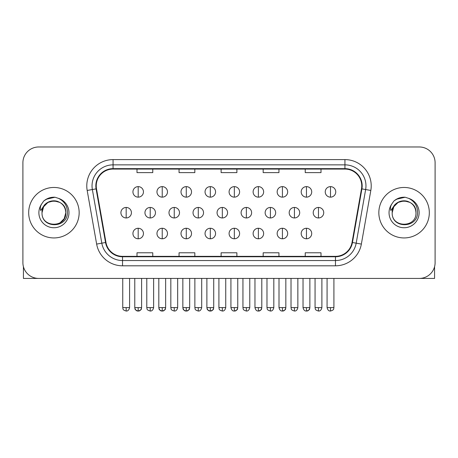<?xml version="1.0" encoding="UTF-8"?>
<svg xmlns="http://www.w3.org/2000/svg" width="458" height="458" viewBox="0 0 458 458"><rect width="100%" height="100%" fill="white"/><g stroke="black" fill="none" stroke-linecap="round" stroke-linejoin="round"><path stroke-width="0.69" d="M28.682 212.701A25.236 25.236 0 0 0 53.918 237.937A25.236 25.236 0 0 0 79.16 212.701A25.236 25.236 0 0 0 53.918 187.465A25.236 25.236 0 0 0 28.682 212.701A25.236 25.236 0 0 0 53.918 237.937A25.236 25.236 0 0 0 79.16 212.701A25.236 25.236 0 0 0 53.918 187.465A25.236 25.236 0 0 0 28.682 212.701M378.84 212.701A25.236 25.236 0 0 0 404.082 237.937A25.236 25.236 0 0 0 429.318 212.701A25.236 25.236 0 0 0 404.082 187.465A25.236 25.236 0 0 0 378.84 212.701A25.236 25.236 0 0 0 404.082 237.937A25.236 25.236 0 0 0 429.318 212.701A25.236 25.236 0 0 0 404.082 187.465A25.236 25.236 0 0 0 378.84 212.701M96.243 185.885A16.826 16.826 0 0 1 113.069 169.065L344.931 169.065A16.826 16.826 0 0 1 361.499 188.811L352.042 242.437A16.826 16.826 0 0 1 335.474 256.343L122.526 256.343A16.826 16.826 0 0 1 105.958 242.437L96.501 188.811A16.826 16.826 0 0 1 96.243 185.885M95.825 185.885A17.244 17.244 0 0 0 96.088 188.879L105.54 242.511A17.244 17.244 0 0 0 122.526 256.761L335.474 256.761A17.244 17.244 0 0 0 352.46 242.511L361.912 188.879A17.244 17.244 0 0 0 344.931 168.641L113.069 168.641A17.244 17.244 0 0 0 95.825 185.885M87.18 190.454A26.289 26.289 0 0 1 113.069 159.602L344.931 159.602A26.289 26.289 0 0 1 370.82 190.454L361.362 244.08A26.289 26.289 0 0 1 335.474 265.806L122.526 265.806A26.289 26.289 0 0 1 96.638 244.08L87.18 190.454L92.356 189.538A21.028 21.028 0 0 1 113.069 164.857L344.931 164.857A21.028 21.028 0 0 1 365.644 189.538L356.187 243.169A21.028 21.028 0 0 1 335.474 260.545L122.526 260.545A21.028 21.028 0 0 1 101.813 243.169L92.356 189.538A21.028 21.028 0 0 1 92.041 185.885M435.1 162.756A15.772 15.772 0 0 0 419.328 146.978L38.672 146.978A15.772 15.772 0 0 0 22.9 162.756L22.9 262.652A15.772 15.772 0 0 0 38.672 278.424L419.328 278.424A15.772 15.772 0 0 0 435.1 262.652L435.1 162.756L435.1 262.652M221.111 169.065L221.111 172.626L236.889 172.626L236.889 169.065M179.055 169.065L179.055 172.626L194.827 172.626L194.827 169.065M136.994 169.065L136.994 172.626L152.766 172.626L152.766 169.065M263.173 169.065L263.173 172.626L278.945 172.626L278.945 169.065M305.234 169.065L305.234 172.626L321.006 172.626L321.006 169.065M236.889 256.343L236.889 252.782L221.111 252.782L221.111 256.343M194.827 256.343L194.827 252.782L179.055 252.782L179.055 256.343M152.766 256.343L152.766 252.782L136.994 252.782L136.994 256.343M278.945 256.343L278.945 252.782L263.173 252.782L263.173 256.343M321.006 256.343L321.006 252.782L305.234 252.782L305.234 256.343M22.9 162.756L22.9 262.652M419.328 146.978L38.672 146.978M38.672 278.424L419.328 278.424M138.19 186.624A5.256 5.256 0 0 0 132.934 191.879A5.256 5.256 0 0 0 138.19 197.14A5.256 5.256 0 0 0 143.446 191.879A5.256 5.256 0 0 0 138.19 186.624L138.19 197.14A5.256 5.256 0 0 0 143.446 191.879A5.256 5.256 0 0 0 138.19 186.624M126.173 207.445A5.256 5.256 0 0 0 120.912 212.701A5.256 5.256 0 0 0 126.173 217.956A5.256 5.256 0 0 0 131.429 212.701A5.256 5.256 0 0 0 126.173 207.445L126.173 217.956A5.256 5.256 0 0 0 131.429 212.701A5.256 5.256 0 0 0 126.173 207.445M138.19 228.261A5.256 5.256 0 0 0 132.934 233.523A5.256 5.256 0 0 0 138.19 238.778A5.256 5.256 0 0 0 143.446 233.523A5.256 5.256 0 0 0 138.19 228.261L138.19 238.778A5.256 5.256 0 0 0 143.446 233.523A5.256 5.256 0 0 0 138.19 228.261M162.229 186.624A5.256 5.256 0 0 0 156.968 191.879A5.256 5.256 0 0 0 162.229 197.14A5.256 5.256 0 0 0 167.485 191.879A5.256 5.256 0 0 0 162.229 186.624L162.229 197.14A5.256 5.256 0 0 0 167.485 191.879A5.256 5.256 0 0 0 162.229 186.624M186.269 186.624A5.256 5.256 0 0 0 181.007 191.879A5.256 5.256 0 0 0 186.269 197.14A5.256 5.256 0 0 0 191.524 191.879A5.256 5.256 0 0 0 186.269 186.624L186.269 197.14A5.256 5.256 0 0 0 191.524 191.879A5.256 5.256 0 0 0 186.269 186.624M210.302 186.624A5.256 5.256 0 0 0 205.047 191.879A5.256 5.256 0 0 0 210.302 197.14A5.256 5.256 0 0 0 215.563 191.879A5.256 5.256 0 0 0 210.302 186.624L210.302 197.14A5.256 5.256 0 0 0 215.563 191.879A5.256 5.256 0 0 0 210.302 186.624M234.341 186.624A5.256 5.256 0 0 0 229.086 191.879A5.256 5.256 0 0 0 234.341 197.14A5.256 5.256 0 0 0 239.597 191.879A5.256 5.256 0 0 0 234.341 186.624L234.341 197.14A5.256 5.256 0 0 0 239.597 191.879A5.256 5.256 0 0 0 234.341 186.624M150.207 207.445A5.256 5.256 0 0 0 144.951 212.701A5.256 5.256 0 0 0 150.207 217.956A5.256 5.256 0 0 0 155.468 212.701A5.256 5.256 0 0 0 150.207 207.445L150.207 217.956A5.256 5.256 0 0 0 155.468 212.701A5.256 5.256 0 0 0 150.207 207.445M174.246 207.445A5.256 5.256 0 0 0 168.991 212.701A5.256 5.256 0 0 0 174.246 217.956A5.256 5.256 0 0 0 179.502 212.701A5.256 5.256 0 0 0 174.246 207.445L174.246 217.956A5.256 5.256 0 0 0 179.502 212.701A5.256 5.256 0 0 0 174.246 207.445M198.285 207.445A5.256 5.256 0 0 0 193.03 212.701A5.256 5.256 0 0 0 198.285 217.956A5.256 5.256 0 0 0 203.541 212.701A5.256 5.256 0 0 0 198.285 207.445L198.285 217.956A5.256 5.256 0 0 0 203.541 212.701A5.256 5.256 0 0 0 198.285 207.445M162.229 228.261A5.256 5.256 0 0 0 156.968 233.523A5.256 5.256 0 0 0 162.229 238.778A5.256 5.256 0 0 0 167.485 233.523A5.256 5.256 0 0 0 162.229 228.261L162.229 238.778A5.256 5.256 0 0 0 167.485 233.523A5.256 5.256 0 0 0 162.229 228.261M186.269 228.261A5.256 5.256 0 0 0 181.007 233.523A5.256 5.256 0 0 0 186.269 238.778A5.256 5.256 0 0 0 191.524 233.523A5.256 5.256 0 0 0 186.269 228.261L186.269 238.778A5.256 5.256 0 0 0 191.524 233.523A5.256 5.256 0 0 0 186.269 228.261M210.302 228.261A5.256 5.256 0 0 0 205.047 233.523A5.256 5.256 0 0 0 210.302 238.778A5.256 5.256 0 0 0 215.563 233.523A5.256 5.256 0 0 0 210.302 228.261L210.302 238.778A5.256 5.256 0 0 0 215.563 233.523A5.256 5.256 0 0 0 210.302 228.261M234.341 228.261A5.256 5.256 0 0 0 229.086 233.523A5.256 5.256 0 0 0 234.341 238.778A5.256 5.256 0 0 0 239.597 233.523A5.256 5.256 0 0 0 234.341 228.261L234.341 238.778A5.256 5.256 0 0 0 239.597 233.523A5.256 5.256 0 0 0 234.341 228.261M42.583 209.129L42.022 212.701C41.369 228.845 67.481 228.553 67.395 212.701C67.441 206.146 64.515 201.383 58.618 198.411L55.063 197.243C50.775 196.992 46.997 198.251 43.728 201.022L41.586 204.096C40.281 206.3 39.995 208.436 40.728 210.508L44.558 204.835C48.124 201.268 52.367 200.089 57.29 201.302A11.885 11.885 0 0 0 42.583 209.129M57.29 201.302C62.597 203.192 65.437 206.993 65.803 212.701C66.536 228.032 41.306 228.032 42.033 212.701C41.306 197.369 66.536 197.369 65.803 212.701L64.212 218.643L59.861 222.994M42.033 212.701L43.625 206.758L47.975 202.407L53.918 200.816L59.861 202.407M44.174 200.65L48.267 198.268M49.287 197.913L53.695 197.203M54.971 197.238L46.172 199.276L43.762 200.993L46.172 199.276L54.044 197.203L46.172 199.276L43.762 200.993L46.172 199.276L54.044 197.203M392.746 209.129L392.18 212.701C391.527 228.845 417.639 228.553 417.553 212.701C417.604 206.146 414.679 201.383 408.776 198.411L405.221 197.243C400.939 196.992 397.16 198.251 393.891 201.022L391.745 204.096C390.439 206.3 390.153 208.436 390.886 210.508L394.716 204.835C398.283 201.268 402.525 200.089 407.448 201.302A11.885 11.885 0 0 0 392.746 209.129M415.967 212.701C416.694 228.032 391.464 228.032 392.197 212.701C391.464 197.369 416.694 197.369 415.967 212.701C415.595 206.993 412.755 203.192 407.448 201.302M392.197 212.701L393.788 206.758L398.139 202.407L404.082 200.816L410.025 202.407M394.332 200.65L398.426 198.268M399.445 197.913L403.853 197.203M405.13 197.238L396.33 199.276L393.92 200.993L396.33 199.276L404.202 197.203L396.33 199.276L393.92 200.993L396.33 199.276L404.202 197.203M23.427 266.688L23.427 278.424L84.415 278.424M434.573 266.688L434.573 278.424L373.585 278.424M222.325 207.445A5.256 5.256 0 0 0 217.063 212.701A5.256 5.256 0 0 0 222.325 217.956A5.256 5.256 0 0 0 227.58 212.701A5.256 5.256 0 0 0 222.325 207.445L222.325 217.956A5.256 5.256 0 0 0 227.58 212.701A5.256 5.256 0 0 0 222.325 207.445M258.381 186.624A5.256 5.256 0 0 0 253.119 191.879A5.256 5.256 0 0 0 258.381 197.14A5.256 5.256 0 0 0 263.636 191.879A5.256 5.256 0 0 0 258.381 186.624L258.381 197.14A5.256 5.256 0 0 0 263.636 191.879A5.256 5.256 0 0 0 258.381 186.624M282.42 186.624A5.256 5.256 0 0 0 277.159 191.879A5.256 5.256 0 0 0 282.42 197.14A5.256 5.256 0 0 0 287.676 191.879A5.256 5.256 0 0 0 282.42 186.624L282.42 197.14A5.256 5.256 0 0 0 287.676 191.879A5.256 5.256 0 0 0 282.42 186.624M306.454 186.624A5.256 5.256 0 0 0 301.198 191.879A5.256 5.256 0 0 0 306.454 197.14A5.256 5.256 0 0 0 311.715 191.879A5.256 5.256 0 0 0 306.454 186.624L306.454 197.14A5.256 5.256 0 0 0 311.715 191.879A5.256 5.256 0 0 0 306.454 186.624M330.493 186.624A5.256 5.256 0 0 0 325.237 191.879A5.256 5.256 0 0 0 330.493 197.14A5.256 5.256 0 0 0 335.754 191.879A5.256 5.256 0 0 0 330.493 186.624L330.493 197.14A5.256 5.256 0 0 0 335.754 191.879A5.256 5.256 0 0 0 330.493 186.624M246.358 207.445A5.256 5.256 0 0 0 241.103 212.701A5.256 5.256 0 0 0 246.358 217.956A5.256 5.256 0 0 0 251.619 212.701A5.256 5.256 0 0 0 246.358 207.445L246.358 217.956A5.256 5.256 0 0 0 251.619 212.701A5.256 5.256 0 0 0 246.358 207.445M270.397 207.445A5.256 5.256 0 0 0 265.142 212.701A5.256 5.256 0 0 0 270.397 217.956A5.256 5.256 0 0 0 275.659 212.701A5.256 5.256 0 0 0 270.397 207.445L270.397 217.956A5.256 5.256 0 0 0 275.659 212.701A5.256 5.256 0 0 0 270.397 207.445M294.437 207.445A5.256 5.256 0 0 0 289.181 212.701A5.256 5.256 0 0 0 294.437 217.956A5.256 5.256 0 0 0 299.692 212.701A5.256 5.256 0 0 0 294.437 207.445L294.437 217.956A5.256 5.256 0 0 0 299.692 212.701A5.256 5.256 0 0 0 294.437 207.445M318.476 207.445A5.256 5.256 0 0 0 313.215 212.701A5.256 5.256 0 0 0 318.476 217.956A5.256 5.256 0 0 0 323.732 212.701A5.256 5.256 0 0 0 318.476 207.445L318.476 217.956A5.256 5.256 0 0 0 323.732 212.701A5.256 5.256 0 0 0 318.476 207.445M258.381 228.261A5.256 5.256 0 0 0 253.119 233.523A5.256 5.256 0 0 0 258.381 238.778A5.256 5.256 0 0 0 263.636 233.523A5.256 5.256 0 0 0 258.381 228.261L258.381 238.778A5.256 5.256 0 0 0 263.636 233.523A5.256 5.256 0 0 0 258.381 228.261M282.42 228.261A5.256 5.256 0 0 0 277.159 233.523A5.256 5.256 0 0 0 282.42 238.778A5.256 5.256 0 0 0 287.676 233.523A5.256 5.256 0 0 0 282.42 228.261L282.42 238.778A5.256 5.256 0 0 0 287.676 233.523A5.256 5.256 0 0 0 282.42 228.261M306.454 228.261A5.256 5.256 0 0 0 301.198 233.523A5.256 5.256 0 0 0 306.454 238.778A5.256 5.256 0 0 0 311.715 233.523A5.256 5.256 0 0 0 306.454 228.261L306.454 238.778A5.256 5.256 0 0 0 311.715 233.523A5.256 5.256 0 0 0 306.454 228.261M344.931 159.602L344.931 168.641M92.356 189.538L96.088 188.879M122.526 265.806L122.526 256.761M335.474 256.761L335.474 265.806M352.46 242.511L361.362 244.08M96.638 244.08L105.54 242.511M361.912 188.879L370.82 190.454M113.069 159.602L113.069 168.641M126.173 307.604L122.755 307.604C123.236 308.663 122.023 309.866 126.173 311.022L126.173 307.604L129.591 307.604L129.591 278.424M138.19 307.604L134.772 307.604C135.253 308.663 134.039 309.866 138.19 311.022L138.19 307.604L141.608 307.604C141.127 308.663 142.335 309.866 138.19 311.022C136.507 311.177 135.368 310.037 134.772 307.604L134.772 278.424M150.207 307.604L146.789 307.604C147.276 308.663 146.062 309.866 150.207 311.022L150.207 307.604L153.625 307.604L153.625 278.424M174.246 307.604L170.828 307.604C171.309 308.663 170.101 309.866 174.246 311.022L174.246 307.604L177.664 307.604L177.664 278.424M198.285 307.604L194.868 307.604C195.348 308.663 194.135 309.866 198.285 311.022L198.285 307.604L201.703 307.604L201.703 278.424M162.229 307.604L158.811 307.604C159.292 308.663 158.079 309.866 162.229 311.022L162.229 307.604L165.647 307.604C165.161 308.663 166.374 309.866 162.229 311.022C160.546 311.177 159.407 310.037 158.811 307.604L158.811 278.424M186.269 307.604L182.851 307.604C183.332 308.663 182.118 309.866 186.269 311.022L186.269 307.604L189.681 307.604C189.2 308.663 190.414 309.866 186.269 311.022C184.585 311.177 183.446 310.037 182.851 307.604L182.851 278.424M210.302 307.604L206.884 307.604C207.371 308.663 206.157 309.866 210.302 311.022L210.302 307.604L213.72 307.604C213.239 308.663 214.453 309.866 210.302 311.022C208.625 311.177 207.485 310.037 206.884 307.604L206.884 278.424M234.341 307.604L230.924 307.604C231.519 310.037 232.658 311.177 234.341 311.022L234.341 307.604L237.759 307.604C237.278 308.663 238.492 309.866 234.341 311.022C236.025 311.177 237.164 310.037 237.759 307.604L237.759 278.424M41.586 204.096A15.04 15.04 0 0 0 53.918 227.74A15.04 15.04 0 0 0 58.618 198.411M391.745 204.096A15.04 15.04 0 0 0 404.082 227.74A15.04 15.04 0 0 0 408.776 198.411M222.325 307.604L218.907 307.604C219.388 308.663 218.174 309.866 222.325 311.022L222.325 307.604L225.742 307.604L225.742 278.424M330.493 307.604L327.075 307.604C327.67 310.037 328.81 311.177 330.493 311.022L330.493 307.604L333.911 307.604L333.911 278.424M246.358 307.604L242.946 307.604C243.427 308.663 242.213 309.866 246.358 311.022L246.358 307.604L249.776 307.604L249.776 278.424M270.397 307.604L266.98 307.604C267.466 308.663 266.253 309.866 270.397 311.022L270.397 307.604L273.815 307.604L273.815 278.424M294.437 307.604L291.019 307.604C291.5 308.663 290.292 309.866 294.437 311.022L294.437 307.604L297.855 307.604L297.855 278.424M318.476 307.604L315.058 307.604C315.539 308.663 314.325 309.866 318.476 311.022L318.476 307.604L321.894 307.604L321.894 278.424M258.381 307.604L254.963 307.604C255.558 310.037 256.698 311.177 258.381 311.022L258.381 307.604L261.799 307.604C261.318 308.663 262.526 309.866 258.381 311.022C260.064 311.177 261.203 310.037 261.799 307.604L261.799 278.424M282.42 307.604L279.002 307.604C279.598 310.037 280.737 311.177 282.42 311.022L282.42 307.604L285.838 307.604C285.351 308.663 286.565 309.866 282.42 311.022C284.097 311.177 285.237 310.037 285.838 307.604L285.838 278.424M306.454 307.604L303.036 307.604C303.637 310.037 304.776 311.177 306.454 311.022L306.454 307.604L309.871 307.604C309.39 308.663 310.604 309.866 306.454 311.022C308.137 311.177 309.276 310.037 309.871 307.604L309.871 278.424M122.755 307.604L122.755 278.424M129.591 307.604C128.99 310.037 127.851 311.177 126.173 311.022M138.19 311.022C139.873 311.177 141.012 310.037 141.608 307.604L141.608 278.424M146.789 307.604L146.789 278.424M153.625 307.604C153.029 310.037 151.89 311.177 150.207 311.022M170.828 307.604L170.828 278.424M177.664 307.604C177.069 310.037 175.929 311.177 174.246 311.022M194.868 307.604L194.868 278.424M201.703 307.604C201.108 310.037 199.969 311.177 198.285 311.022M162.229 311.022C163.912 311.177 165.046 310.037 165.647 307.604L165.647 278.424M186.269 311.022C187.946 311.177 189.085 310.037 189.681 307.604L189.681 278.424M210.302 311.022C211.985 311.177 213.125 310.037 213.72 307.604L213.72 278.424M230.924 307.604L230.924 278.424M218.907 307.604L218.907 278.424M225.742 307.604C225.141 310.037 224.002 311.177 222.325 311.022M327.075 307.604L327.075 278.424M333.911 307.604C333.43 308.663 334.643 309.866 330.493 311.022M242.946 307.604L242.946 278.424M249.776 307.604C249.181 310.037 248.041 311.177 246.358 311.022M266.98 307.604L266.98 278.424M273.815 307.604C273.22 310.037 272.081 311.177 270.397 311.022M291.019 307.604L291.019 278.424M297.855 307.604C297.259 310.037 296.12 311.177 294.437 311.022M315.058 307.604L315.058 278.424M321.894 307.604C321.298 310.037 320.159 311.177 318.476 311.022M254.963 307.604L254.963 278.424M279.002 307.604L279.002 278.424M303.036 307.604L303.036 278.424"/></g></svg>
